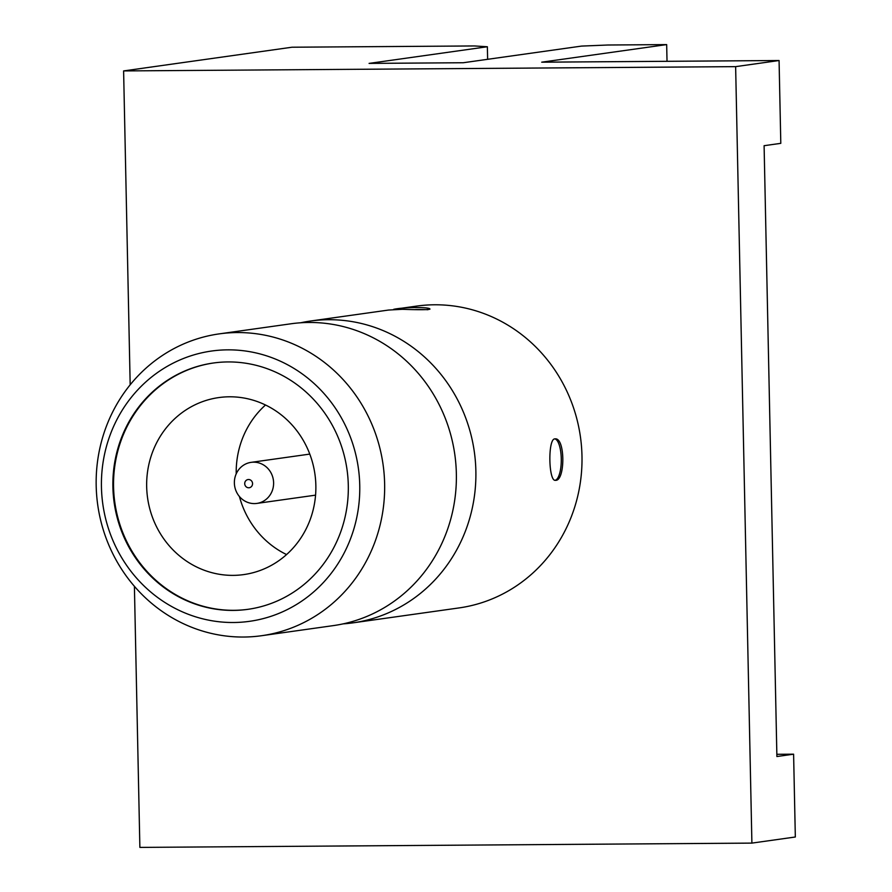 <?xml version="1.0" encoding="UTF-8"?>
<svg xmlns="http://www.w3.org/2000/svg" width="892" height="892" viewBox="0 0 892 892"><rect width="100%" height="100%" fill="white"/><g stroke="black" fill="none" stroke-linecap="round" stroke-linejoin="round"><path stroke-width="1.34" d="M667.026 61.314L666.67 44.6L541.712 62.184L779.073 60.522L735.632 66.644L123.609 70.925L130.176 384.787M487.634 59.307L487.367 46.752L474.433 45.949L292.007 47.22L123.609 70.925M487.367 46.752L369.087 63.399L463.249 62.741L581.528 46.094L607.831 45.013L666.67 44.6M134.402 586.312L139.877 847.4L751.9 843.107L795.329 836.997L793.601 754.175L776.899 756.528L764.098 145.697L780.801 143.344L779.073 60.522M793.601 754.175L776.843 754.298M751.9 843.107L735.632 66.644M395.513 309.067L416.508 306.112A152.398 144.091 82 0 1 434.56 304.785A152.398 144.091 82 0 1 581.495 446.457A152.398 144.091 82 0 1 458.99 607.931L436.188 611.143M343.085 623.876A152.398 144.091 -98 0 0 352.886 622.861A152.398 144.091 -98 0 0 474.332 451.865A152.398 144.091 -98 0 0 310.405 321.042A152.398 144.091 -98 0 0 300.704 322.77M352.886 622.861L436.244 611.132M554.824 438.886L555.114 438.864C565.383 437.526 565.294 481.49 555.404 480.32C548.535 481.669 547.721 438.797 554.824 438.886M393.707 309.312C405.135 306.926 430.903 307.015 429.922 309.178C427.435 309.847 418.303 309.881 402.504 309.301L388.511 310.048M233.202 610.407A124.367 117.588 -98 0 0 247.931 609.325A124.367 117.588 -98 0 0 347.044 469.783A124.367 117.588 -98 0 0 213.266 363.022A124.367 117.588 -98 0 0 113.295 494.804A124.367 117.588 -98 0 0 233.202 610.407M233.448 622.504A136.476 129.039 -98 0 0 341.023 417.233A136.476 129.039 -98 0 0 117.32 418.794A136.476 129.039 -98 0 0 233.448 622.504M243.594 637.033A152.398 144.091 -98 0 0 261.646 635.706A152.398 144.091 -98 0 0 383.092 464.71A152.398 144.091 -98 0 0 219.164 333.887A152.398 144.091 -98 0 0 96.671 495.361A152.398 144.091 -98 0 0 243.594 637.033M261.646 635.706L333.374 625.604A152.398 144.091 -98 0 0 454.82 454.619A152.398 144.091 -98 0 0 290.892 323.796L219.164 333.887M213.601 362.977A124.367 117.588 -98 0 0 113.975 494.882A124.367 117.588 -98 0 0 233.871 610.318A124.367 117.588 -98 0 0 248.266 609.281M233.135 575.373A89.378 84.506 -98 0 0 243.728 574.593A89.378 84.506 -98 0 0 314.954 474.299A89.378 84.506 -98 0 0 218.808 397.576A89.378 84.506 -98 0 0 146.957 492.284A89.378 84.506 -98 0 0 233.135 575.373M248.723 487.779A4.148 3.925 -98 0 0 251.99 481.546A4.148 3.925 -98 0 0 245.2 481.591A4.148 3.925 -98 0 0 248.723 487.779M254.421 503.59A20.728 19.602 82 0 1 234.44 484.323A20.728 19.602 82 0 1 251.098 462.357A20.728 19.602 82 0 1 273.398 480.152A20.728 19.602 82 0 1 256.874 503.411A20.728 19.602 82 0 1 254.421 503.59M286.566 554.556A89.378 84.506 82 0 1 239.413 496.51M236.213 473.808A89.378 84.506 82 0 1 265.515 405.001M415.583 309.535A20.728 0.847 178.8 0 1 427.959 309.725M554.779 438.886A20.728 6.69 -90.4 0 1 561.28 459.514A20.728 6.69 -90.4 0 1 555.08 480.286M388.555 310.048L310.405 321.042M256.874 503.411L315.556 495.149M251.098 462.357L309.78 454.095"/></g></svg>
